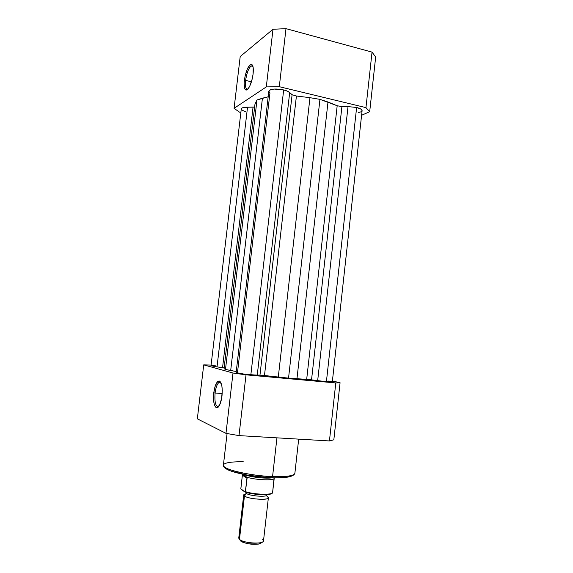 <?xml version="1.0" encoding="UTF-8"?>
<svg xmlns="http://www.w3.org/2000/svg" width="573" height="573" viewBox="0 0 573 573"><rect width="100%" height="100%" fill="white"/><g stroke="black" fill="none" stroke-linecap="round" stroke-linejoin="round"><path stroke-width="0.86" d="M252.822 66.017L252.278 65.666C249.348 66.382 247.121 71.296 245.609 80.399L244.327 80.421C245.967 70.536 248.381 65.186 251.561 64.391C253.144 65.179 253.653 68.366 253.101 73.953L252.192 79.031L249.878 85.857L248.066 88.851L246.361 90.04L245.631 89.904L244.549 88.213L244.127 82.756L245.201 75.486L247.436 68.767L250.107 64.806L251.697 64.441L252.328 65L253.166 67.514L253.101 73.953C252.321 79.719 250.881 84.36 248.782 87.862C245.208 92.017 243.726 89.531 244.327 80.421L245.609 80.399C246.662 73.301 248.46 68.495 251.017 65.988L252.822 66.017M251.432 81.796L245.609 80.399L251.432 81.796M285.999 28.65L372.042 52.114L375.666 57.042L369.692 111.706L361.592 115.273L369.692 111.706L365.961 107.624L372.042 52.114L285.999 28.65L279.295 86.695L365.961 107.624L279.295 86.695L266.295 86.91L273.006 29.266L285.999 28.65L273.006 29.266L240.209 56.526L273.006 29.266L266.295 86.91L234.078 108.333L266.295 86.91L279.295 86.695L285.999 28.65M240.868 112.444L239.485 112.136L240.868 112.444M240.209 56.526L234.078 108.333L239.485 112.136L234.078 108.333L240.209 56.526M247.78 89.166C245.767 89.409 245.043 86.487 245.609 80.399C245.043 86.487 245.767 89.409 247.78 89.166M369.692 111.706L375.666 57.042L372.042 52.114L365.961 107.624L369.692 111.706M358.275 112.602L361.119 111.792L362.1 110.553L360.976 109.142L356.628 107.48L326.409 381.697L317.671 380.68L348.026 106.592L356.628 107.48L348.026 106.592L341.916 106.635L348.026 106.592L317.671 380.68L311.54 379.842L341.916 106.635L337.189 105.74L306.684 379.355L337.189 105.74L341.916 106.635L311.54 379.842L296.964 378.767L328 102.008L337.189 105.74L319.949 99.365L328 102.008L296.964 378.767L288.534 378.137L319.949 99.365L309.964 97.682L278.292 377.07L309.964 97.682L319.949 99.365L288.534 378.137L264.475 375.523L296.42 95.999L309.964 97.682L296.42 95.999L292.101 94.724L296.42 95.999L264.475 375.523L259.963 375.157L292.101 94.724L289.673 92.604L292.101 94.724L259.963 375.157L257.241 375.208L289.673 92.604L287.388 91.157L283.664 89.94C275.412 88.428 270.47 88.836 268.823 91.164L270.635 89.66L274.195 89.051L283.664 89.94L250.845 374.857C242.358 373.997 237.451 373.252 236.126 372.622L244.277 374.14L257.241 375.208L289.673 92.604C288.62 91.558 286.615 90.677 283.664 89.94L250.845 374.857L261.797 375.251L288.534 378.137L308.876 379.527L326.409 381.697L332.319 381.869L362.093 110.696C362.064 109.486 360.245 108.412 356.628 107.48L326.409 381.697L332.319 381.869M245.803 111.799L242.207 110.224L241.29 109.042M241.283 108.884L241.971 108.039L244.17 107.387L254.648 106.986L253.058 107.158L222.56 367.658L224.129 367.909L217.024 366.899L222.56 367.658L253.058 107.158L247.529 107.194C243.683 107.194 241.605 107.753 241.29 108.87L211.007 365.76L217.024 366.899L247.529 107.194L217.024 366.899L211.007 365.76M254.985 104.107L256.983 99.981L268.171 96.787L262.427 98.198L230.69 370.509L236.255 371.54L225.483 369.456L230.69 370.509L262.427 98.198L256.983 99.981L225.483 369.456L224.351 368.79L225.483 369.456L256.983 99.981L254.985 104.093L224.064 368.46M236.14 372.593L237.501 372.471L269.962 92.869L268.816 91.322M332.268 381.804L328.737 381.009M215.942 365.861L211.38 365.66M215.09 393.006C214.445 402.382 215.649 406.866 218.714 406.472C215.649 406.866 214.445 402.382 215.09 393.006L222.195 393.572L215.09 393.006C215.77 387.857 216.966 384.411 218.693 382.664L220.82 382.535L219.96 382.148C217.69 382.599 216.071 386.216 215.09 393.006L213.772 392.806L215.09 393.006M221.995 395.893C221.507 399.818 220.662 402.948 219.459 405.283C216.042 412.152 212.332 403.593 213.772 392.806L215.298 385.779L217.683 381.554L219.373 381.052L220.154 381.575L221.866 385.937L222.274 390.614L221.601 398.493L219.645 404.932L217.088 407.704L215.491 407.023L214.266 404.431L213.586 400.348L213.772 392.806C214.832 385.428 216.594 381.496 219.051 380.995C221.701 382.134 222.682 387.104 221.995 395.893M298.683 439.126L294.873 473.298C294.221 476.507 281.121 476.951 272.569 476.557L271.838 477.753L272.569 476.557C286.593 476.937 294.028 475.848 294.873 473.298C293.627 476.786 286.042 478.254 272.132 477.717C249.506 476.851 222.08 470.999 223.398 465.154C221.744 469.18 249.563 475.834 272.569 476.557L276.945 437.844L272.569 476.557C261.797 476.901 222.876 470.856 223.398 465.154C224.014 462.153 235.474 461.594 243.353 461.824M272.06 477.76C279.359 478.161 285.669 477.703 290.991 476.385L285.683 477.445L275.011 477.839M246.018 374.835L335.792 382.936L340.076 382.728L332.419 380.995L340.076 382.728L333.837 439.806L329.439 440.945L238.998 435.609L225.984 433.36L197.334 418.842L225.984 433.36L233.003 373.023L246.018 374.835L238.998 435.609L329.439 440.945L335.792 382.936L246.018 374.835L233.003 373.023L203.716 364.872L233.003 373.023L225.984 433.36L238.998 435.609L246.018 374.835M211.093 365.073L203.716 364.872L197.334 418.842L203.716 364.872L211.093 365.073M293.168 474.917L292.731 475.468M268.522 477.588L247.765 475.203L231.206 471.185M229.322 470.462L227.739 469.745M226.478 469.036L224.945 467.683M335.792 382.936L329.439 440.945L333.837 439.806L340.076 382.728L335.792 382.936M267.505 496.684L268.372 497.801C268.787 500.609 248.317 499.112 244.449 496.025C243.045 494.965 243.683 494.191 246.354 493.725L243.704 494.993L244.449 496.025L246.397 493.46L244.449 496.025L239.464 539.444L244.449 496.025C249.434 499.828 274.08 500.473 267.505 496.684L266.509 495.738L266.954 494.664M246.397 493.46C249.506 495.896 265.757 497.321 266.803 495.265C265.757 497.321 249.506 495.896 246.397 493.46M243.704 494.993L238.748 538.162L240.853 541.163L239.464 539.444C243.267 543.225 263.816 544.508 263.487 540.976L268.372 497.801M240.309 540.482L243.031 542.366L248.446 543.791L258.294 544.121L260.715 543.455L261.625 542.43L259.454 543.899C253.467 544.801 247.658 544.142 242.028 541.915L240.309 540.482M246.569 492.486L259.92 494.642L269.446 494.334M270.585 494.033L271.38 493.668M241.312 489.528L244.907 491.956L240.853 488.776L242.372 475.268L247.085 478.204L245.237 492.071C251.805 494.399 265.736 495.559 270.162 494.162M240.846 488.547L242.422 474.688L246.984 477.517L247.085 478.204L242.372 475.268L242.315 474.172L246.984 477.517L245.538 491.698C254.541 494.664 272.519 495.165 272.605 492.529L272.54 492.73M243.819 474.473L246.576 477.116C254.792 479.845 272.583 480.797 274.016 478.62L272.605 492.529L274.231 478.226C274.689 480.804 255.451 480.081 246.576 477.116L243.819 474.473M244.205 474.508C249.563 477.03 266.252 478.971 272.282 477.767C266.323 478.949 249.943 477.08 244.399 474.587M262.649 539.587C264.16 540.883 263.609 541.886 260.994 542.61C256.289 543.899 245.108 542.624 240.818 540.31L239.464 539.444M272.605 492.529C272.519 495.165 254.541 494.664 245.538 491.698L245.237 492.071M240.853 488.776L241.018 489.227M252.278 65.666L251.561 64.391M252.951 66.468L251.017 65.988M236.126 372.622L268.823 91.164M223.398 465.154L227.073 433.568M220.977 382.857L218.693 382.664M219.96 382.148L219.051 380.995M246.397 493.432L245.796 492.25M274.345 477.825L274.016 478.62M260.994 542.61L259.454 543.899M240.818 540.31L242.028 541.915M272.598 492.572C272.189 495.953 254.068 495.051 245.265 492.064"/></g></svg>

